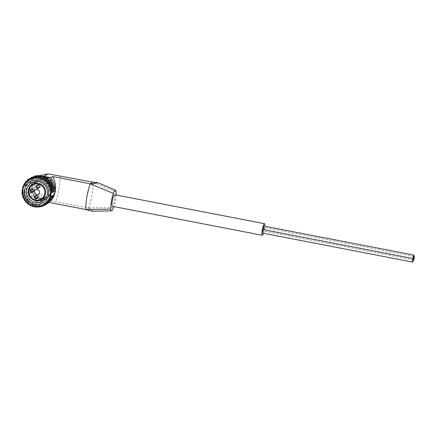 <?xml version="1.0" encoding="UTF-8"?>
<svg xmlns="http://www.w3.org/2000/svg" width="436" height="436" viewBox="0 0 436 436"><rect width="100%" height="100%" fill="white"/><g stroke="black" fill="none" stroke-linecap="round" stroke-linejoin="round"><path stroke-width="0.33" stroke-dasharray="2.18 1.64" d="M116.112 191.845L92.977 182.199A17.124 3.03 -79.1 0 1 92.149 193.993L91.98 194.996C91.102 199.96 90.018 204.282 88.715 207.95L44.009 199.661L39.676 202.119A13.194 12.84 60.4 0 1 29.092 191.3A13.194 12.84 60.4 0 1 35.294 177.768A13.194 12.84 60.4 0 1 41.589 176.133M49.192 201.814L50.554 200.734M92.339 211.269L92.356 209.945L88.715 207.95L85.914 209.542M113.496 207.629L88.715 207.95M39.534 175.365L34.782 180.755L33.741 188.723L36.902 195.971L44.009 199.661M54.778 189.415A17.124 16.661 60.4 0 1 52.914 196.674L50.462 198.058M52.042 198.162A17.124 16.661 60.4 0 1 51.083 199.475M50.522 200.135A17.124 16.661 60.4 0 1 46.456 203.405A17.124 16.661 60.4 0 1 46.423 203.421L48.412 202.293M32.204 187.387A9.935 9.668 60.4 0 1 47.339 181.256A9.935 9.668 60.4 0 1 46.707 197.884A9.935 9.668 60.4 0 1 32.204 187.387M42.51 176.177A13.194 12.84 60.4 0 1 43.142 176.242M39.676 202.119L46.423 203.421M53.715 192.183A13.194 12.84 -119.6 0 0 36.439 177.338A13.194 12.84 -119.6 0 0 32.744 199.639A13.194 12.84 -119.6 0 0 53.715 192.183M35.24 176.188A14.748 14.35 -119.6 0 0 33.703 176.896L26.896 185.104A14.748 14.35 -119.6 0 0 26.209 189.24L29.959 199.486A14.748 14.35 -119.6 0 0 33.169 202.244L43.72 204.282A14.748 14.35 -119.6 0 0 47.611 202.898L54.413 194.69M43.328 176.46L37.594 175.512M43.72 204.282L42.167 205.165A14.748 14.35 -119.6 0 0 42.494 205.094A14.748 14.35 -119.6 0 0 44.145 204.626A14.748 14.35 -119.6 0 0 45.017 204.282A14.748 14.35 -119.6 0 0 46.058 203.781L47.611 202.898M33.169 202.244L31.615 203.127A14.748 14.35 -119.6 0 1 31.332 202.942L29.179 204.321M29.959 199.486L28.405 200.369A14.748 14.35 -119.6 0 0 29.228 201.236A14.748 14.35 -119.6 0 0 29.937 201.884A14.748 14.35 -119.6 0 0 31.332 202.942L28.286 204.408M54.064 191.137L53.546 191.431A14.748 14.35 -119.6 0 1 53.535 191.715M50.184 180.967L49.797 181.185A14.748 14.35 -119.6 0 0 48.985 180.324M48.276 179.681A14.748 14.35 -119.6 0 0 46.875 178.618M37.442 175.594L36.041 176.389A14.748 14.35 -119.6 0 0 35.861 176.427M33.703 176.896L32.144 177.774A14.748 14.35 -119.6 0 1 33.196 177.272L32.836 177.152M35.719 176.46A14.748 14.35 -119.6 0 0 34.068 176.929A14.748 14.35 -119.6 0 0 33.196 177.272L33.539 177.387A0.311 0.3 -119.6 0 0 33.899 177.245L31.387 178.673M26.896 185.104L25.343 185.981A14.748 14.35 -119.6 0 0 25.261 186.254L22.765 187.665M26.209 189.24L24.656 190.123A14.748 14.35 -119.6 0 1 24.667 189.84L22.171 191.257M36.041 176.389L36.417 176.564L33.904 177.992M36.417 176.564A0.311 0.3 -119.6 0 1 36.035 176.635L35.763 176.482M31.692 202.898A0.311 0.3 -119.6 0 1 32.024 203.105L31.615 203.127M42.167 205.165L41.796 204.991L39.463 206.315M41.796 204.991A0.311 0.3 -119.6 0 1 42.172 204.92L43.033 205.4A0.621 0.605 -119.6 0 0 43.856 205.165L44.314 204.304L42.074 205.574M32.122 177.12A0.621 0.605 -119.6 0 0 31.85 177.457L31.556 178.389L29.043 179.812M25.343 185.981L32.144 177.774M31.556 178.389A0.311 0.3 -119.6 0 1 31.229 178.597L30.264 178.46A0.621 0.605 -119.6 0 0 29.594 178.978L29.468 179.954A0.311 0.3 -119.6 0 1 29.19 180.215L28.22 180.264A0.621 0.605 -119.6 0 0 27.653 180.902L27.713 181.888A0.311 0.3 -119.6 0 1 27.484 182.199L26.547 182.428A0.621 0.605 -119.6 0 0 26.111 183.164L26.345 184.123A0.311 0.3 -119.6 0 1 26.176 184.472L25.299 184.875A0.621 0.605 -119.6 0 0 25.005 185.681L25.261 186.254M34.586 176.155A0.621 0.605 -119.6 0 0 34.357 176.389L33.899 177.245M37.196 175.67A0.621 0.605 -119.6 0 0 37.027 175.812L36.488 176.476L46.151 178.346M38.646 176.367A0.311 0.3 -119.6 0 0 39.027 176.367L36.515 177.79M39.856 175.681A0.621 0.605 -119.6 0 0 39.769 175.746L39.027 176.367M49.797 181.185L53.546 191.431M44.314 204.304A0.311 0.3 -119.6 0 1 44.674 204.168L45.6 204.479A0.621 0.605 -119.6 0 0 46.085 204.435M46.341 204.146A0.621 0.605 -119.6 0 0 46.358 204.092L46.657 203.16L44.499 204.386M52.86 195.573L46.058 203.781M51.862 197.268A0.311 0.3 -119.6 0 1 52.026 197.072L52.909 196.674M50.505 199.808L50.494 199.661A0.311 0.3 -119.6 0 1 50.723 199.35L51.661 199.121A0.621 0.605 -119.6 0 0 51.813 199.061M48.679 202.102L48.739 201.596A0.311 0.3 -119.6 0 1 49.023 201.334L49.993 201.285A0.621 0.605 -119.6 0 0 50.254 201.209M46.657 203.16A0.311 0.3 -119.6 0 1 46.979 202.958L47.949 203.094A0.621 0.605 -119.6 0 0 48.32 203.023M34.046 204.124A0.311 0.3 -119.6 0 1 34.406 204.266L34.902 205.127A0.621 0.605 -119.6 0 0 35.73 205.367L36.569 204.898A0.311 0.3 -119.6 0 1 36.951 204.969L37.594 205.727A0.621 0.605 -119.6 0 0 38.444 205.814L39.186 205.187A0.311 0.3 -119.6 0 1 39.572 205.193L40.335 205.819A0.621 0.605 -119.6 0 0 41.186 205.743L41.725 205.078L32.062 203.214L32.351 204.037A0.621 0.605 -119.6 0 0 33.125 204.43L34.046 204.124L31.534 205.547M24.667 189.84L24.242 190.281A0.621 0.605 -119.6 0 0 24.258 191.148L24.956 191.851A0.311 0.3 -119.6 0 1 24.999 192.243L24.471 193.055A0.621 0.605 -119.6 0 0 24.645 193.911L25.452 194.478A0.311 0.3 -119.6 0 1 25.566 194.854L25.195 195.759A0.621 0.605 -119.6 0 0 25.522 196.565L26.416 196.974A0.311 0.3 -119.6 0 1 26.596 197.323L26.394 198.287A0.621 0.605 -119.6 0 0 26.858 199.023L27.811 199.257A0.311 0.3 -119.6 0 1 28.046 199.574L28.029 200.56A0.621 0.605 -119.6 0 0 28.618 201.203L29.588 201.258A0.311 0.3 -119.6 0 1 29.877 201.519L30.035 202.5A0.621 0.605 -119.6 0 0 30.727 203.023M28.405 200.369L24.656 190.123M116.085 195.006A10.557 1.869 -79.1 0 1 113.851 206.593M114.564 194.718A5.897 1.046 -79.1 0 1 114.554 200.271A5.897 1.046 -79.1 0 1 112.493 206.261A5.897 1.046 -79.1 0 1 112.325 206.299M264.151 227.505A1.788 0.316 -79.1 0 1 264.2 227.494A1.788 0.316 -79.1 0 1 264.172 229.309A1.788 0.316 -79.1 0 1 263.524 231.004A1.788 0.316 -79.1 0 1 263.529 229.32A1.788 0.316 -79.1 0 1 264.151 227.505M263.867 226.093A1.788 0.316 -79.1 0 1 263.84 227.903A1.788 0.316 -79.1 0 1 263.191 229.598M263.251 229.609A1.788 0.316 -79.1 0 1 263.284 229.609A1.788 0.316 -79.1 0 1 263.257 231.418A1.788 0.316 -79.1 0 1 262.608 233.113M263.535 233.293A5.897 1.046 100.9 0 0 264.93 226.295M50.565 191.573A9.935 9.668 -119.6 0 0 36.063 181.076A9.935 9.668 -119.6 0 0 32.558 194.489A9.935 9.668 -119.6 0 0 50.565 191.573M39.229 200.473A10.737 10.448 60.4 0 1 30.22 187.927A10.737 10.448 60.4 0 1 30.847 185.698M33.567 181.828A10.737 10.448 60.4 0 1 35.294 180.591A10.737 10.448 60.4 0 1 49.682 184.777A10.737 10.448 60.4 0 1 45.889 199.268A10.737 10.448 60.4 0 1 43.943 200.119M44.935 197.584A8.802 8.567 60.4 0 1 32.09 188.287A8.802 8.567 60.4 0 1 36.253 182.275M38.237 181.469A8.802 8.567 60.4 0 1 46.652 196.298M31.229 189.415A1.668 1.624 60.4 0 1 33.834 189.774A1.668 1.624 60.4 0 1 32.809 192.194M31.43 189.382A1.553 1.51 60.4 0 1 33.736 189.829A1.553 1.51 60.4 0 1 32.934 192.036M34.466 188.276A1.553 1.51 60.4 0 1 37.278 187.818A1.553 1.51 60.4 0 1 35.103 189.813A1.553 1.51 60.4 0 1 34.466 188.276M37.354 185.126A1.668 1.624 60.4 0 1 39.959 185.485A1.668 1.624 60.4 0 1 38.935 187.905M37.556 185.093A1.553 1.51 60.4 0 1 39.861 185.54A1.553 1.51 60.4 0 1 39.066 187.753M40.592 183.987A1.553 1.51 60.4 0 1 43.409 183.534A1.553 1.51 60.4 0 1 41.229 185.523A1.553 1.51 60.4 0 1 40.592 183.987M35.599 195.731A1.668 1.624 60.4 0 1 38.205 196.091A1.668 1.624 60.4 0 1 37.18 198.511M35.801 195.699A1.553 1.51 60.4 0 1 38.106 196.145A1.553 1.51 60.4 0 1 37.311 198.353M38.837 194.592A1.553 1.51 60.4 0 1 41.654 194.134A1.553 1.51 60.4 0 1 39.474 196.129A1.553 1.51 60.4 0 1 38.837 194.592M59.977 175.828A17.124 3.03 -79.1 0 1 55.71 201.579M24.242 190.281L21.8 191.666M25.005 185.681L22.563 187.066M26.176 184.472L23.708 185.872M26.345 184.123L23.833 185.545M26.111 183.164L23.664 184.548M26.547 182.428L25.201 183.191M27.484 182.199L25.108 183.551M27.713 181.888L25.201 183.311M27.653 180.902L25.212 182.286M28.22 180.264L27.032 180.935M29.19 180.215L26.907 181.512M29.468 179.954L26.961 181.376M29.594 178.978L27.146 180.362M30.264 178.46L29.354 178.973M31.229 178.597L29.032 179.839M31.85 177.457L29.408 178.842M33.539 177.387L31.441 178.58M34.357 176.389L31.915 177.774M36.035 176.635L34.139 177.714M37.027 175.812L34.586 177.201M39.769 175.746L37.322 177.13M52.026 197.072L49.519 198.5M51.661 199.121L49.219 200.511M50.723 199.35L48.211 200.773M50.494 199.661L48.805 200.62M49.993 201.285L47.546 202.675M49.023 201.334L46.51 202.756M48.739 201.596L46.717 202.745M47.949 203.094L45.502 204.479M46.979 202.958L44.472 204.38M46.358 204.092L45.715 204.462M45.6 204.479L43.159 205.863M44.674 204.168L42.161 205.59M43.856 205.165L42.783 205.77M43.033 205.4L40.592 206.784M42.172 204.92L39.665 206.342M41.186 205.743L39.91 206.468M40.335 205.819L37.894 207.204M39.572 205.193L38.444 205.814M39.186 205.187L36.76 206.566M37.594 205.727L35.147 207.116M36.951 204.969L34.444 206.392M36.569 204.898L34.062 206.321M35.73 205.367L33.289 206.757M34.902 205.127L32.46 206.517M34.406 204.266L31.899 205.688M33.125 204.43L30.684 205.814M32.351 204.037L29.91 205.427M32.024 203.105L29.512 204.528M30.035 202.5L27.593 203.885M29.877 201.519L27.37 202.947M29.588 201.258L27.076 202.68M28.618 201.203L26.171 202.587M28.029 200.56L25.582 201.944M28.046 199.574L25.539 200.996M27.811 199.257L25.299 200.685M26.858 199.023L24.416 200.413M26.394 198.287L23.953 199.672M26.596 197.323L24.084 198.751M26.416 196.974L23.904 198.396M25.522 196.565L23.075 197.955M25.195 195.759L22.754 197.143M25.566 194.854L23.059 196.276M25.452 194.478L22.945 195.9M24.645 193.911L22.198 195.295M24.471 193.055L22.029 194.445M24.999 192.243L22.492 193.666M24.956 191.851L22.449 193.279M24.258 191.148L21.816 192.538M46.456 203.405L48.44 202.277M36.907 180.602L36.063 181.076M46.707 197.884L45.867 198.364M26.204 184.461L23.691 185.889M26.394 182.488L25.201 183.164M27.561 182.172L25.048 183.594M27.953 180.34L27.048 180.853M29.321 180.177L26.809 181.605M29.888 178.531L29.435 178.787M31.419 178.558L28.907 179.986M33.785 177.365L31.267 178.793M36.33 176.635L33.817 178.062M38.984 176.4L36.471 177.823M52.004 197.088L49.491 198.511M50.647 199.377L48.134 200.805M48.887 201.372L46.374 202.795M46.794 202.991L44.281 204.419M44.428 204.19L41.916 205.612M43.627 205.4L42.913 205.803M41.878 204.92L39.365 206.342M41.017 205.885L39.954 206.49M39.229 205.16L36.717 206.582M38.357 205.874L37.06 206.61M38.935 175.703L35.294 177.768M42.216 201.356L45.889 199.268M31.621 182.679L35.294 180.591M38.166 194.342A2.638 2.638 0 0 0 39.158 190.745A2.638 2.638 0 0 0 35.561 189.753M32.438 192.483L33.245 192.025M30.793 189.584L31.599 189.126M33.185 191.927L36.733 189.916M31.654 189.224L35.202 187.213M38.564 188.199L39.371 187.742M36.918 185.295L37.725 184.837M39.316 187.638L42.859 185.627M37.785 184.935L41.327 182.929M36.809 198.8L37.616 198.342M35.163 195.9L35.97 195.437M37.561 198.244L41.104 196.233M36.03 195.541L39.572 193.53M413.917 256.417L264.2 227.494M413.333 259.943L263.524 231.004M413.219 258.575L263.284 229.609"/><path stroke-width="0.65" d="M85.914 209.536A17.124 3.03 -79.1 0 1 86.742 197.748L86.906 196.745C87.783 191.775 88.873 187.458 90.176 183.79L95.539 183.398L97.49 182.559L92.977 182.199L48.276 173.91L38.935 175.703M113.851 206.593A10.557 1.869 -79.1 0 1 113.496 207.629A10.557 1.869 -79.1 0 1 111.518 210.877A10.557 1.869 -79.1 0 1 110.782 209.166A10.557 1.869 -79.1 0 1 113.393 193.388L90.176 183.79L52.68 176.542C57.247 184.237 56.239 195.753 50.554 200.734M48.674 202.146L49.192 201.814M110.782 209.166L85.914 209.542L48.647 202.342M85.914 209.542L92.339 211.269L111.518 210.871M113.393 193.388A10.557 1.869 -79.1 0 1 115.513 190.161A10.557 1.869 -79.1 0 1 116.112 191.845A10.557 1.869 -79.1 0 1 116.085 195.006M43.142 176.242A13.194 12.84 60.4 0 1 43.938 176.367L50.685 177.67L52.68 176.542M50.685 177.67A17.124 16.661 60.4 0 1 54.778 189.415M48.985 180.324L48.625 180.308A0.311 0.3 -119.6 0 1 48.331 180.041L48.276 179.681A14.748 14.35 -119.6 0 1 48.985 180.324L49.595 180.362A0.621 0.605 -119.6 0 1 50.184 181.005L50.162 181.992A0.311 0.3 -119.6 0 0 50.402 182.303L51.35 182.537A0.621 0.605 -119.6 0 1 51.813 183.278L51.612 184.237A0.311 0.3 -119.6 0 0 51.791 184.591L52.685 185A0.621 0.605 -119.6 0 1 53.012 185.807L52.642 186.712A0.311 0.3 -119.6 0 0 52.751 187.088L53.563 187.654A0.621 0.605 -119.6 0 1 53.737 188.51L53.203 189.322A0.311 0.3 -119.6 0 0 53.247 189.709L53.944 190.418A0.621 0.605 -119.6 0 1 53.96 191.284L51.045 193.132A14.748 14.35 60.4 0 1 50.859 194.947A14.748 14.35 60.4 0 1 50.451 196.718L52.941 195.306L53.203 195.868A0.621 0.605 -119.6 0 1 52.909 196.674A17.124 16.661 60.4 0 1 52.042 198.162M51.083 199.475A17.124 16.661 60.4 0 1 50.522 200.135M41.589 176.133A13.194 12.84 60.4 0 1 42.51 176.177M53.023 195.481L54.413 194.69A14.748 14.35 -119.6 0 0 54.909 192.647A14.748 14.35 -119.6 0 0 55.099 190.548L51.355 180.302A14.748 14.35 -119.6 0 0 48.145 177.55L43.328 176.46M37.442 175.594L37.594 175.512A14.748 14.35 -119.6 0 0 35.24 176.188M55.099 190.548L54.064 191.137M51.355 180.302L50.184 180.967M48.145 177.55L46.592 178.428A14.748 14.35 -119.6 0 1 46.875 178.618L44.009 180.09L43.415 178.907L42.641 178.515L41.295 178.716L40.864 177.817L40.041 177.577L38.749 178.013L38.177 177.218L37.322 177.13L36.128 177.79L35.436 177.125L34.586 177.201L33.904 177.992L32.733 177.545L31.915 177.774L31.027 178.809L30.166 178.46L29.408 178.842L28.722 180.019L27.479 179.899L29.435 178.787M35.861 176.427A14.748 14.35 -119.6 0 0 35.719 176.46L35.174 176.155A0.621 0.605 -119.6 0 0 34.586 176.155L31.915 177.774M39.954 206.49L38.597 207.258L37.06 206.615L35.926 207.253L35.147 207.116L34.062 206.321L33.289 206.757L32.46 206.517L31.899 205.688L30.684 205.814L29.91 205.427L29.512 204.528L28.286 204.408L27.593 203.885L27.37 202.947L26.171 202.587L25.582 201.944L25.539 200.996L24.416 200.413L23.904 198.396L23.075 197.955L22.754 197.143L23.059 196.276L22.029 194.445L22.492 193.666L21.816 192.538L22.171 191.257A14.748 14.35 60.4 0 1 22.765 187.665L22.814 186.281L23.708 185.872M46.521 178.662A0.311 0.3 -119.6 0 1 46.189 178.455L46.592 178.428M32.836 177.152L32.607 177.076A0.621 0.605 -119.6 0 0 32.122 177.12L29.713 178.488M46.151 178.346L45.856 177.523A0.621 0.605 -119.6 0 0 45.082 177.13L41.654 178.858M36.515 177.79L38.641 176.367A0.311 0.3 -119.6 0 0 38.646 176.367L37.878 175.735A0.621 0.605 -119.6 0 0 37.196 175.67L34.586 177.201M44.167 177.436A0.311 0.3 -119.6 0 1 43.802 177.294L43.311 176.433A0.621 0.605 -119.6 0 0 42.483 176.188L41.638 176.662A0.311 0.3 -119.6 0 1 41.257 176.585L40.619 175.828A0.621 0.605 -119.6 0 0 39.856 175.681L37.322 177.13M48.276 179.681L48.173 179.065A0.621 0.605 -119.6 0 0 47.48 178.537L46.875 178.618M43.676 205.797L46.085 204.435A0.621 0.605 -119.6 0 0 46.341 204.146M51.862 197.268A0.311 0.3 -119.6 0 0 51.862 197.426L49.519 198.5L52.952 196.652M49.388 200.44L51.813 199.061A0.621 0.605 -119.6 0 0 52.097 198.385L51.862 197.426M47.84 202.582L50.254 201.209A0.621 0.605 -119.6 0 0 50.554 200.647L50.505 199.808M45.911 204.386L48.32 203.023A0.621 0.605 -119.6 0 0 48.619 202.571L48.679 202.102M262.325 235.276L112.325 206.299A5.897 1.046 -79.1 0 1 112.341 200.745A5.897 1.046 -79.1 0 1 114.396 194.75A5.897 1.046 -79.1 0 1 114.564 194.718L264.565 223.695A5.897 1.046 100.9 0 0 262.418 229.287A5.897 1.046 100.9 0 0 262.325 235.276A5.897 1.046 100.9 0 0 262.494 235.238A5.897 1.046 100.9 0 0 263.535 233.293M413.186 258.575L263.191 229.598A1.788 0.316 -79.1 0 1 263.191 227.919A1.788 0.316 -79.1 0 1 263.818 226.104A1.788 0.316 -79.1 0 1 263.867 226.093L413.868 255.071A1.788 0.316 -79.1 0 1 413.84 256.88A1.788 0.316 -79.1 0 1 413.186 258.575A1.788 0.316 -79.1 0 1 413.192 256.897A1.788 0.316 -79.1 0 1 413.819 255.082A1.788 0.316 -79.1 0 1 413.868 255.071M412.609 262.091A1.788 0.316 -79.1 0 1 412.609 260.412A1.788 0.316 -79.1 0 1 413.235 258.597A1.788 0.316 -79.1 0 1 413.284 258.586A1.788 0.316 -79.1 0 1 413.257 260.401A1.788 0.316 -79.1 0 1 412.609 262.091L262.608 233.113A1.788 0.316 -79.1 0 1 262.608 231.434A1.788 0.316 -79.1 0 1 263.235 229.619A1.788 0.316 -79.1 0 1 263.251 229.609M264.93 226.295A5.897 1.046 100.9 0 0 264.565 223.695M25.108 183.551L24.1 183.812L23.664 184.548L23.833 185.545M25.201 183.191L23.969 183.861L25.201 183.164M24.977 183.621L25.201 183.311L24.977 183.621M26.907 181.512L25.779 181.649L25.212 182.286L25.201 183.311M27.032 180.935L25.539 181.708L27.048 180.853M26.678 181.643L26.961 181.376L26.678 181.643M29.354 178.973L27.146 180.362L26.961 181.376M32.607 177.076L29.408 178.842M34.139 177.714L33.904 177.992M48.331 180.041L45.824 181.463L45.731 180.45L45.039 179.921L44.009 180.09M45.824 181.463L47.153 181.747L47.737 182.39L47.649 183.414L48.908 183.927L49.372 184.662L49.284 186.014L50.244 186.385L50.565 187.197L50.129 188.134L51.116 189.039L51.29 189.894L50.696 190.745L51.503 191.802L51.519 192.668L51.045 193.132M50.462 198.058L50.756 197.252L50.451 196.718M49.519 198.5L49.388 200.435M48.211 200.773L49.219 200.511M46.51 202.756L47.546 202.675L48.113 202.032L47.987 201.083L48.805 200.62M47.546 202.675L47.835 202.582M44.472 204.38L45.502 204.479L46.717 202.745M45.502 204.479L48.619 202.571M42.161 205.59L43.159 205.863L43.916 205.481L44.499 204.386M43.159 205.863L45.715 204.462M39.665 206.342L40.592 206.784L41.409 206.55L42.074 205.574M42.913 205.803L41.213 206.768L42.783 205.77M39.91 206.468L38.744 207.127L39.463 206.315M37.06 206.615L36.003 207.198L36.76 206.566M24.585 189.889A12.421 12.083 60.4 0 1 44.319 182.869A12.421 12.083 60.4 0 1 40.848 203.863A12.421 12.083 60.4 0 1 24.585 189.889M26.547 190.009A10.737 10.448 60.4 0 1 31.621 182.679A10.737 10.448 60.4 0 1 46.009 186.859A10.737 10.448 60.4 0 1 42.216 201.356A10.737 10.448 60.4 0 1 30.945 200.647A10.737 10.448 60.4 0 1 26.547 190.009M30.847 185.698A10.737 10.448 60.4 0 1 33.567 181.828M43.943 200.119A10.737 10.448 60.4 0 1 39.229 200.473M46.652 196.298A8.802 8.567 60.4 0 1 44.935 197.584L41.333 199.634C35.436 203.405 26.95 197.257 28.471 190.347C28.967 187.693 30.357 185.681 32.645 184.324A8.802 8.567 60.4 0 1 44.439 187.753A8.802 8.567 60.4 0 1 32.09 199.056A8.802 8.567 60.4 0 1 32.645 184.324L36.253 182.275A8.802 8.567 60.4 0 1 38.237 181.469M34.313 191.557A2.638 2.567 60.4 0 1 39.098 190.783A2.638 2.567 60.4 0 1 35.392 194.167A2.638 2.567 60.4 0 1 34.313 191.557M33.223 191.344A1.668 1.624 -119.6 0 0 30.793 189.584A1.668 1.624 -119.6 0 0 30.684 192.374A1.668 1.624 -119.6 0 0 33.223 191.344M34.373 197.039A1.668 1.624 60.4 0 1 37.398 196.549A1.668 1.624 60.4 0 1 35.054 198.691A1.668 1.624 60.4 0 1 34.373 197.039M36.128 186.434A1.668 1.624 60.4 0 1 39.153 185.943A1.668 1.624 60.4 0 1 36.809 188.09A1.668 1.624 60.4 0 1 36.128 186.434M32.809 192.194A1.668 1.624 60.4 0 1 31.229 189.415M32.934 192.036A1.553 1.51 60.4 0 1 31.43 189.382M38.935 187.905A1.668 1.624 60.4 0 1 37.354 185.126M39.066 187.753A1.553 1.51 60.4 0 1 37.556 185.093M37.18 198.511A1.668 1.624 60.4 0 1 35.599 195.731M37.311 198.353A1.553 1.51 60.4 0 1 35.801 195.699M414.151 256.482A1.788 0.316 -79.1 0 1 414.2 256.472A1.788 0.316 -79.1 0 1 414.173 258.286A1.788 0.316 -79.1 0 1 413.524 259.981A1.788 0.316 -79.1 0 1 413.524 258.297A1.788 0.316 -79.1 0 1 414.151 256.482M35.174 176.155L32.733 177.545M37.878 175.735L35.436 177.125M40.619 175.828L38.177 177.218M41.257 176.585L38.749 178.013M41.638 176.662L39.131 178.084M42.483 176.188L40.041 177.577M43.311 176.433L40.864 177.817M43.802 177.294L41.295 178.716M45.082 177.13L42.641 178.515M45.856 177.523L43.415 178.907M46.189 178.455L43.676 179.883M47.48 178.537L45.039 179.921M48.173 179.065L45.731 180.45M48.625 180.308L46.112 181.73M49.595 180.362L47.153 181.747M50.184 181.005L47.737 182.39M50.162 181.992L47.649 183.414M50.402 182.303L47.889 183.725M51.35 182.537L48.908 183.927M51.813 183.278L49.372 184.662M51.612 184.237L49.105 185.665M51.791 184.591L49.284 186.014M52.685 185L50.244 186.385M53.012 185.807L50.565 187.197M52.642 186.712L50.129 188.134M52.751 187.088L50.244 188.51M53.563 187.654L51.116 189.039M53.737 188.51L51.29 189.894M53.203 189.322L50.696 190.745M53.247 189.709L50.734 191.137M53.944 190.418L51.503 191.802M53.96 191.284L51.519 192.668M53.203 195.868L50.756 197.252M52.097 198.385L49.655 199.775M50.554 200.647L48.113 202.032M50.265 194.848A14.159 13.778 -119.6 0 0 31.724 178.924A14.159 13.778 -119.6 0 0 27.762 202.849A14.159 13.778 -119.6 0 0 50.265 194.848M92.977 182.199L90.176 183.79M48.276 173.91L43.938 176.367M28.956 190.521A8.18 7.962 60.4 0 1 41.96 185.9A8.18 7.962 60.4 0 1 39.671 199.726A8.18 7.962 60.4 0 1 28.956 190.521M97.49 182.548L115.507 190.167M414.2 256.472L413.917 256.417"/></g></svg>
